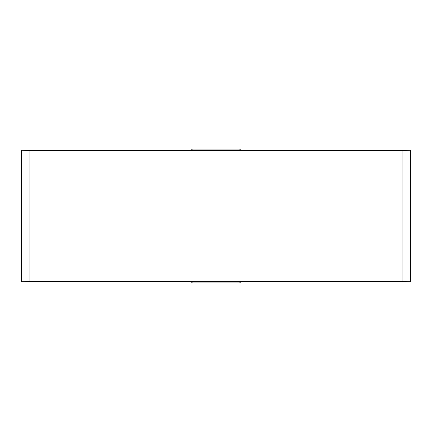 <?xml version="1.0" encoding="UTF-8"?>
<svg xmlns="http://www.w3.org/2000/svg" width="432" height="432" viewBox="0 0 432 432"><rect width="100%" height="100%" fill="white"/><g stroke="black" fill="none" stroke-linecap="round" stroke-linejoin="round"><path stroke-width="0.65" d="M320.452 150.363L402.057 150.374C289.624 150.952 142.376 150.952 29.943 150.374L239.9 150.579L240.187 150.293L410.4 150.147L410.4 281.707L402.057 281.626C289.624 281.048 142.376 281.048 29.943 281.626L21.6 281.707L33.377 281.696L21.6 281.853L21.6 150.293L29.943 150.374C142.376 150.952 289.624 150.952 402.057 150.374L410.4 150.293L410.4 281.853L410.071 281.696L410.071 150.304L410.071 281.696L402.057 281.626L402.057 150.374L402.057 281.626C289.624 281.048 142.376 281.048 29.943 281.626L29.943 150.374L29.943 281.626L21.929 281.696L21.929 150.304L21.929 281.696L21.6 281.707L21.6 150.147L191.813 150.293L191.813 149.078L192.1 150.579L192.1 149.078L239.9 149.078L239.9 150.579L240.187 150.293L320.452 150.363M398.623 281.696L320.452 281.637L398.623 281.696M111.548 281.637L191.813 281.707L111.548 281.637M240.187 282.922L191.813 282.922L192.1 281.421L320.452 281.637L240.187 281.707L240.187 282.922L239.9 281.421L239.9 282.922L240.187 282.922M240.187 149.078L240.187 150.293L240.187 149.078L239.9 149.078L239.9 150.579L192.1 150.579L192.1 149.078L191.813 149.078L240.187 149.078M239.9 281.421L239.9 282.922L192.1 282.922L192.1 281.421L239.9 281.421M191.813 281.707L191.813 282.922L192.1 282.922L192.1 281.421L191.813 281.707"/></g></svg>
